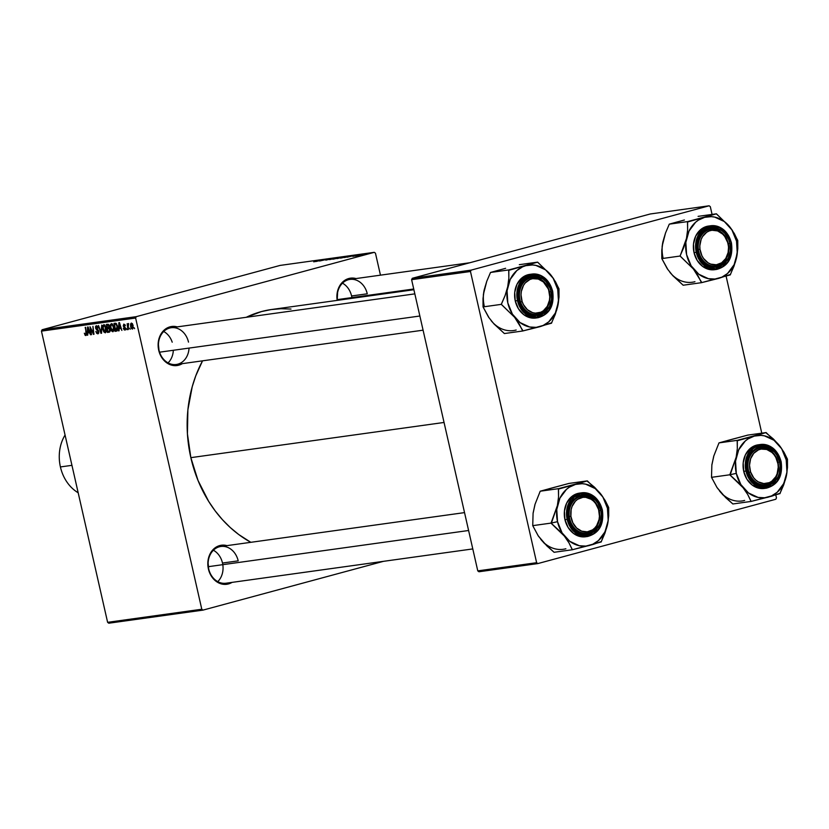 <?xml version="1.0" encoding="UTF-8"?>
<svg xmlns="http://www.w3.org/2000/svg" width="829" height="829" viewBox="0 0 829 829"><rect width="100%" height="100%" fill="white"/><g stroke="black" fill="none" stroke-linecap="round" stroke-linejoin="round"><path stroke-width="1.24" d="M367.268 293.798L351.569 295.974L367.268 293.798A18.549 15.254 82.1 0 0 348.988 279.58A18.549 15.254 82.1 0 0 337.476 300.347A18.549 15.254 -97.9 0 1 349.952 279.404L469.794 262.752M337.185 300.388A19.709 16.207 -97.9 0 1 356.035 278.565L348.802 278.503L343.133 281.591L340.823 284.098L337.704 290.554L337.185 300.388M238.192 560.86A18.549 15.254 82.1 0 0 219.333 546.788A18.549 15.254 82.1 0 0 208.67 568.839L208.411 568.995A19.709 16.207 -97.9 0 1 226.959 545.627L219.726 545.565L214.058 548.653L211.747 551.161L209.913 554.186L207.934 561.326L208.67 568.839A18.549 15.254 -97.9 0 1 220.877 546.477A18.549 15.254 -97.9 0 1 238.192 560.86L222.493 563.036L238.192 560.86M188.494 342.118A18.549 15.254 82.1 0 0 169.634 328.046A18.549 15.254 82.1 0 0 158.981 350.097L158.712 350.252A19.709 16.207 -97.9 0 1 177.261 326.885L170.028 326.823L167.054 328.025L162.049 332.408L160.215 335.444L158.235 342.584L158.981 350.097A18.549 15.254 -97.9 0 1 171.178 327.724A18.549 15.254 -97.9 0 1 188.494 342.118M444.054 422.458L190.846 457.649A122.91 101.034 82.1 0 0 250.814 542.311L238.7 534.508L230.286 527.555L222.421 519.669L215.208 510.933L208.69 501.431L198.027 480.488L190.846 457.649L444.054 422.458M136.288 316.657L42.113 329.745L280.109 265.415L374.283 252.327L136.288 316.657L135.624 318.035L201.789 609.242L107.615 622.33L41.45 331.123L135.624 318.035L201.789 609.242L202.96 610.123L108.786 623.211L202.96 610.123L383.444 561.337L202.96 610.123L201.789 609.242L107.615 622.33L108.786 623.211L107.615 622.33L41.45 331.123L42.113 329.745L41.45 331.123L135.624 318.035L136.288 316.657L374.283 252.327L375.464 253.208L380.459 275.166L375.464 253.208L374.283 252.327L280.109 265.415L42.113 329.745L136.288 316.657M355.04 256.088L356.076 255.829L355.04 256.088M358.252 255.643L359.289 255.384L358.252 255.643M340.781 258.088L348.118 256.202L340.315 258.109M347.113 257.197L355.765 255.145L347.113 257.197M337.32 258.555L344.47 256.741L337.32 258.555M329.621 259.622L338.077 257.601L329.621 259.622M314.232 261.591L321.973 259.84L313.745 261.84M319.559 261.021L329.248 258.835L319.559 261.021M315.787 261.549L324.429 259.498L315.787 261.549M325.818 260.161L333.227 258.337L326.585 259.767M333.165 259.145L340.501 257.259L332.709 259.166M353.341 256.13L358.408 255.063L352.885 256.399M344.449 257.57L352.076 255.684L344.439 257.57M360.314 255.373L365.786 254.057L361.05 255.021M356.418 255.902L362.563 254.441L356.418 255.902M362.656 255.031L363.693 254.772L362.656 255.031M126.992 329.714L126.36 328.636L126.992 329.714M130.205 329.268L129.573 328.191L130.205 329.268M112.837 331.787L113.791 326.916L111.407 323.621L110.319 325.009L111.2 324.771L110.319 325.009L110.485 328.585L112.837 331.787L113.842 330.667L113.791 326.916L112.164 323.828L110.485 324.481L110.392 328.118L111.387 330.844L112.951 331.766M119.065 330.812L119.138 328.585L120.765 328.357L121.884 330.419L119.459 322.605L118.879 322.688L118.547 330.885L119.138 328.585L120.765 328.357L121.884 330.419L119.459 322.605L118.879 322.688L118.547 330.885L119.065 330.812M109.262 332.18L110.029 329.538L109.096 328.015L109.283 326.004L108.247 324.305L106.413 324.419L107.438 332.429L109.521 332.097L110.05 331.289L109.127 325.455L108.247 324.305L106.413 324.419L107.438 332.429L109.376 332.149M101.563 333.248L101.77 325.072L101.086 332.149L98.464 325.528L100.962 333.331L101.563 333.248L101.77 325.072L101.086 332.149L98.464 325.528L100.962 333.331L101.563 333.248M85.801 335.548L86.423 333.175L85.19 327.372L86.382 332.916L85.625 334.615L84.351 333.206L85.18 335.362L86.454 334.74L85.667 327.31L85.947 334.263L85.397 334.574L84.351 333.206L85.895 335.527M91.501 334.647L90.62 327.859L93.967 334.305L92.941 326.294L93.345 333.154L90.009 326.699L91.024 334.709L90.62 327.859L93.459 334.377L92.941 326.294L93.345 333.154L90.009 326.699L91.501 334.647M87.729 335.165L87.801 332.937L89.428 332.709L90.548 334.781L88.133 326.968L87.553 327.041L87.221 335.237L87.801 332.937L89.428 332.709L90.548 334.781L88.133 326.968L87.553 327.041L87.729 335.165M97.874 333.869L98.786 331.341L96.029 327.869L97.594 326.357L96.568 326.636L98.236 327.828L97.812 328.139L98.226 327.818L96.371 325.714L95.573 327.983L96.496 329.641L97.532 329.362L96.496 329.641L98.154 329.88L97.2 330.129L98.578 330.667L97.698 332.937L95.853 331.393L97.874 333.869L98.744 333.103L98.744 331.165L95.977 327.382L96.92 326.678L98.268 327.994L97.48 326.212L96.247 325.735L95.522 326.553L95.718 328.491L98.382 332.056L97.449 332.937L95.853 331.393L96.62 333.299L98.029 333.838M105.221 332.843L106.174 327.983L103.801 324.678L102.713 326.066L103.594 325.828L102.713 326.066L102.879 329.641L105.221 332.843L106.236 331.724L106.102 327.662L104.558 324.885L102.869 325.538L102.775 329.175L103.78 331.901L105.345 332.823M124.941 330.108L125.687 328.284L123.687 325.693L124.868 324.605L124.008 324.833L125.345 325.704L123.873 324.118L123.241 325.89L125.687 328.284L124.806 329.382L123.345 328.211L124.112 329.828L125.334 329.952L125.749 328.647L123.687 325.693L124.143 324.833L125.345 325.704L125.117 325.009L123.77 324.129L123.324 326.18L125.262 328.802L124.619 329.372L123.366 328.315L125.075 330.077M116.402 331.185L117.635 329.787L117.376 325.735L116.07 323.383L114.019 323.362L115.044 331.372L117.086 330.895L117.49 326.222L115.77 323.227L114.019 323.362L115.044 331.372L117.086 330.895M132.371 329.072L133.044 325.32L131.396 323.072L130.723 326.937L132.619 328.989L133.117 325.621L132.422 323.704L131.303 323.082L130.588 324.025L130.65 326.626L131.355 328.491L132.464 329.051M128.371 329.517L128.257 323.507L127.78 324.906L127.148 323.766L127.884 329.59L128.63 323.673L127.78 324.906L127.148 323.766L128.371 329.517M134.609 328.657L133.966 327.579L134.609 328.657M471.141 270.119L412.282 278.295L650.278 213.975L709.137 205.789L471.141 270.119L470.468 271.497L536.632 562.704L477.773 570.88L411.609 279.674L470.468 271.497L536.632 562.704L537.814 563.585L478.955 571.761L537.814 563.585L775.809 499.255L537.814 563.585L536.632 562.704L477.773 570.88L478.955 571.761L477.773 570.88L411.609 279.674L412.282 278.295L411.609 279.674L470.468 271.497L471.141 270.119L709.137 205.789L710.308 206.67L712.07 214.421L710.308 206.67L709.137 205.789L650.278 213.975L412.282 278.295L471.141 270.119M726.111 276.223L761.768 433.163L726.111 276.223M775.809 494.965L776.472 497.877L775.809 494.965M775.809 499.255L776.472 497.877L775.809 499.255M413.899 289.725L271.705 309.486A122.91 101.034 82.1 0 0 246.265 317.289L261.446 311.58L271.156 309.569L281.041 308.72L291 309.062M202.545 360.833A122.91 101.034 82.1 0 0 190.846 457.649L187.416 433.805L187.882 409.858L192.224 386.728L195.799 375.755L202.545 360.833M182.37 363.63L175.603 365.662L169.303 364.325L163.769 360.2L159.862 353.91L158.712 350.252A19.709 16.207 -97.9 0 0 182.37 363.63M232.068 582.372L225.301 584.404L219.001 583.067L213.467 578.943L209.561 572.652L208.411 568.995A19.709 16.207 -97.9 0 0 232.068 582.372M472.779 548.922L225.985 583.222A18.549 15.254 -97.9 0 1 208.67 568.839M423.091 330.18L176.287 364.48A18.549 15.254 -97.9 0 1 158.981 350.097A18.549 15.254 82.1 0 0 175.396 364.573A18.549 15.254 82.1 0 0 189.033 348.097M89.812 332.398L87.801 332.937L89.812 332.398M87.853 331.973L88.382 327.766L89.594 331.683L87.853 331.973L87.967 327.88L89.149 331.797L87.853 331.973M97.594 326.357L96.568 326.636M101.573 333.165L100.962 333.331L101.573 333.165M101.635 330.346L101.107 330.491L101.635 330.346M103.356 329.621L103.221 326.616L105.034 325.32L103.988 325.61L106.143 327.838L105.045 331.911L103.117 328.056L103.729 325.704L105.034 326.305L105.625 331.413L104.381 331.662L103.356 329.621M105.034 325.32L103.988 325.61M107.335 327.787L107.014 325.289L108.806 324.802L107.014 325.289L108.868 324.895L107.832 325.175L109.283 325.984L108.806 327.248L109.397 327.082L107.335 327.787L107.014 325.289L108.34 325.227L108.889 326.564L107.335 327.787M107.801 331.424L107.449 328.719L109.366 328.211L107.449 328.719L109.469 328.315L108.464 328.585L110.008 329.455L109.148 331.196L110.112 330.937L107.801 331.424L107.449 328.719L109.013 328.647L109.604 329.89L109.262 331.123L107.801 331.424M125.231 328.419L124.806 329.382M123.687 325.693L124.008 324.833M119.065 330.75L118.547 330.885L119.065 330.75M121.148 328.035L119.138 328.585L121.148 328.035M119.189 327.621L119.708 323.414L120.92 327.32L119.189 327.621L119.303 323.528L120.485 327.445L119.189 327.621M117.2 330.792L115.044 331.372L117.2 330.792M115.407 330.367L114.62 324.232L116.454 323.735L114.62 324.232L116.516 323.818L115.314 324.139L116.651 323.994L115.946 324.191L117.469 326.108L115.407 330.367L114.62 324.232L116.215 324.388L117.158 327.051L116.951 329.766L115.407 330.367M117.625 329.869L116.019 330.284M110.972 328.564L110.827 325.559L112.64 324.263L111.604 324.553L113.749 326.771L112.661 330.854L110.765 327.382L111.117 324.875L112.402 324.937L113.418 327.528L113.241 330.356L111.988 330.605L110.972 328.564M112.64 324.263L111.604 324.553M131.179 326.781L131.531 323.787L132.329 323.579L131.531 323.787L133.034 325.258L132.215 328.357L131.127 326.553L131.127 324.191L131.884 323.911L132.713 326.284L132.277 328.336L133.158 328.097L131.863 328.243L131.179 326.781M132.329 323.579L131.531 323.787M319.124 260.752L323.372 259.736L319.124 260.752M332.253 258.648L332.781 258.327M329.911 259.042L329.154 259.456M334.833 258.555L338.522 257.954L333.672 259.062M343.165 256.99L344.418 256.741M340.646 257.829L341.372 257.56M336.812 258.524L340.263 257.767L336.812 258.524M350.449 256.399L354.719 255.446L350.449 256.399M351.144 255.902L344.418 257.467L351.154 255.933M342.439 257.498L346.128 256.897L341.279 258.006M364.698 254.379L365.548 254.006M361.599 254.938L364.242 254.503L360.739 255.301M339.434 257.498L338.512 257.902M347.05 256.441L346.118 256.845M364.947 254.171L364.221 254.451M561.409 532.674L564.331 536.052A31.367 25.782 -97.9 0 1 557.523 521.69L551.212 523.058A36.01 29.595 82.1 0 0 551.306 523.42L564.331 536.052L568.953 542.829L572.393 549.741L554.083 552.29L546.902 545.938L538.28 535.938L532.736 525.648L551.047 523.099L561.409 532.674M599.201 510.685A18.549 15.254 82.1 0 0 580.341 496.612A18.549 15.254 82.1 0 0 569.678 518.664L569.409 518.819A19.709 16.207 -97.9 0 1 580.735 495.4A19.709 16.207 -97.9 0 1 600.776 510.343L599.201 510.685A18.549 15.254 -97.9 0 1 586.994 533.047A18.549 15.254 -97.9 0 1 569.678 518.664A18.549 15.254 -97.9 0 1 581.885 496.302A18.549 15.254 -97.9 0 1 599.201 510.685L600.776 510.343L601.326 514.167L600.559 521.721L599.263 525.151L595.118 530.684L589.45 533.772L586.31 534.228L580.01 532.892L577.088 531.151L572.279 525.845L569.409 518.819L568.86 514.996L569.637 507.452L570.922 504.011L575.067 498.478L577.761 496.592L583.875 494.934L587.067 495.234L590.186 496.27L595.709 500.395L597.916 503.327L600.776 510.343A19.709 16.207 -97.9 0 1 589.45 533.772A19.709 16.207 -97.9 0 1 569.409 518.819L569.678 518.664A18.549 15.254 82.1 0 0 588.549 532.736A18.549 15.254 82.1 0 0 599.201 510.685M579.533 493.11L574.279 494.84L571.274 496.944L566.642 503.13L564.425 511.12L564.953 519.679L567.171 519.379L573.026 530.695L587.73 536.456L601.357 524.55L602.351 509.897L601.502 523.379L589.813 535.347L574.352 530.715L568.124 519.172L564.953 519.679A22.031 18.114 82.1 0 0 585.512 536.767L587.73 536.456A22.031 18.114 -97.9 0 1 567.171 519.379A22.031 18.114 -97.9 0 1 581.668 492.82A22.031 18.114 -97.9 0 1 602.227 509.897L596.383 498.581L581.668 492.82L568.052 504.726L567.171 519.379L568.124 519.172L571.222 526.767L576.424 532.508L582.963 535.524L589.813 535.347L593.036 534.052L598.445 529.306L601.833 522.311L602.662 514.135L602.072 509.99L598.973 502.395L593.761 496.654L587.233 493.638L583.782 493.317L580.373 493.815L574.238 497.151L569.761 503.141L567.606 510.871L568.124 519.172L568.684 505.794L580.373 493.815L595.844 498.457L602.227 509.897M543.358 542.156L538.28 535.938L532.736 525.648L533.088 513.172L534.985 504.426L540.207 491.214L558.518 488.664L558.549 496.954L557.399 505.524L551.047 523.099L532.736 525.648L533.088 513.172L534.912 504.985M533.223 512.768L534.985 504.426L540.207 491.214L569.026 483.421L587.336 480.882L558.518 488.664L540.207 491.214L555.316 487.058M538.529 536.135L543.72 542.715L554.083 552.29L572.393 549.741L601.212 541.948L607.564 524.374L608.704 515.856L608.683 507.524L605.263 500.654L600.621 493.835L587.336 480.882L569.026 483.421L548.798 488.82M589.419 545.482L586.103 546.104L579.336 545.741L569.741 541.306L562.072 532.86L557.523 521.69L556.767 509.493L559.927 498.125L566.518 489.317L569.316 487.193L575.544 484.405L582.238 483.701L585.616 484.157L595.222 488.582L602.88 497.027L607.439 508.198L608.196 520.405L605.035 531.772L598.434 540.581L592.611 544.342L589.419 545.482A31.367 25.782 -97.9 0 1 564.331 536.052L568.953 542.829L572.134 549.42A36.01 29.595 82.1 0 0 572.735 549.648L592.901 544.518L601.294 541.544A36.01 29.595 -97.9 0 1 600.859 542.042A36.01 29.595 82.1 0 0 601.294 541.544L604.942 533.151L607.564 524.374L608.704 515.856L608.59 507.939A36.01 29.595 82.1 0 0 608.424 507.203L605.263 500.654L600.621 493.835A31.367 25.782 -97.9 0 1 607.564 524.374A31.367 25.782 -97.9 0 1 589.419 545.482M587.73 536.456C599.377 533.13 604.248 524.28 602.351 509.897C598.849 498.125 591.958 492.436 581.668 492.82L579.45 493.131A22.031 18.114 82.1 0 0 564.953 519.679L568.155 527.534L573.533 533.461L580.269 536.57L587.346 536.394M608.683 507.524L608.424 507.203A36.01 29.595 -97.9 0 1 608.59 507.939L608.683 507.524M587.585 481.193A36.01 29.595 82.1 0 0 586.984 480.975L575.544 484.405A31.367 25.782 -97.9 0 1 600.621 493.835L594.559 487.265L586.984 480.975A36.01 29.595 -97.9 0 1 587.585 481.193M558.86 488.571A36.01 29.595 82.1 0 0 558.425 489.079L558.549 496.954L557.399 505.524A31.367 25.782 -97.9 0 1 575.544 484.405L558.425 489.079A36.01 29.595 -97.9 0 1 558.86 488.571M551.13 522.684A36.01 29.595 82.1 0 0 551.212 523.058L557.523 521.69A31.367 25.782 -97.9 0 1 557.399 505.524L551.306 523.42A36.01 29.595 -97.9 0 1 551.212 523.058A36.01 29.595 -97.9 0 1 551.13 522.684M572.134 549.42L572.735 549.648A36.01 29.595 -97.9 0 1 572.134 549.42M540.788 539.327A31.367 25.782 82.1 0 0 565.875 548.757M222.877 565.191A18.549 15.254 -97.9 0 1 217.768 581.637M599.585 512.84L599.284 512.861A17.388 14.3 -97.9 0 1 587.284 531.835A17.388 14.3 -97.9 0 1 570.901 516.301L569.305 516.508A18.549 15.254 82.1 0 0 586.777 533.078A18.549 15.254 82.1 0 0 599.585 512.84A18.549 15.254 -97.9 0 1 586.994 533.047A18.549 15.254 -97.9 0 1 569.305 516.508A18.549 15.254 -97.9 0 1 581.885 496.302A18.549 15.254 -97.9 0 1 599.585 512.84A18.549 15.254 82.1 0 0 582.103 496.27A18.549 15.254 82.1 0 0 569.305 516.508L570.901 516.301L571.14 509.566L572.072 506.426L575.388 501.193L577.637 499.296L582.901 497.327L585.72 497.327L591.16 499.286L593.585 501.172L595.678 503.566L598.59 509.534L599.44 516.26L599.046 519.596L596.683 525.565L594.797 527.969L592.548 529.866L587.284 531.835L581.689 531.182L576.601 528L572.818 522.778L570.901 516.301A17.388 14.3 -97.9 0 1 582.901 497.327A17.388 14.3 -97.9 0 1 599.284 512.861L599.585 512.84M468.603 530.498L208.297 566.684L468.603 530.498M213.405 550.238A18.549 15.254 -97.9 0 1 222.804 564.663M777.384 460.261L777.156 460.551A17.388 14.3 -97.9 0 1 769.322 482.633A17.388 14.3 -97.9 0 1 750.577 471.97L749.043 472.447A18.549 15.254 82.1 0 0 769.032 483.815A18.549 15.254 82.1 0 0 777.384 460.261A18.549 15.254 -97.9 0 1 765.768 484.727A18.549 15.254 -97.9 0 1 749.043 472.447A18.549 15.254 -97.9 0 1 760.659 447.981A18.549 15.254 -97.9 0 1 777.384 460.261A18.549 15.254 82.1 0 0 757.395 448.893A18.549 15.254 82.1 0 0 749.043 472.447L750.577 471.97L753.675 477.805L755.851 480.105L758.328 481.877L763.82 483.576L769.322 482.633L771.809 481.203L775.778 476.706L777.115 473.805L778.234 467.255L777.965 463.857L775.84 457.473L774.058 454.727L771.882 452.416L766.721 449.473L761.115 449.09L758.421 449.888L753.748 453.318L750.618 458.727L749.509 465.276L750.577 471.97A17.388 14.3 -97.9 0 1 758.421 449.888A17.388 14.3 -97.9 0 1 777.156 460.551L777.384 460.261M740.183 484.354L743.105 487.732A31.367 25.782 -97.9 0 1 736.297 473.369L729.986 474.737A36.01 29.595 82.1 0 0 730.069 475.1L743.105 487.732L747.727 494.509L751.167 501.421L732.857 503.97L725.676 497.618L717.054 487.628L711.51 477.328L729.821 474.779L740.183 484.354M777.975 462.364A18.549 15.254 82.1 0 0 759.115 448.292A18.549 15.254 82.1 0 0 748.452 470.344L748.183 470.499A19.709 16.207 -97.9 0 1 759.509 447.08A19.709 16.207 -97.9 0 1 779.55 462.022L777.975 462.364A18.549 15.254 -97.9 0 1 765.768 484.727A18.549 15.254 -97.9 0 1 748.452 470.344A18.549 15.254 -97.9 0 1 760.659 447.981A18.549 15.254 -97.9 0 1 777.975 462.364L779.55 462.022L780.099 465.846L779.333 473.4L778.037 476.83L773.892 482.364L768.224 485.452L765.084 485.908L758.784 484.571L755.861 482.83L751.043 477.525L749.333 474.167L747.634 466.675L747.706 462.841L749.696 455.691L753.841 450.157L756.535 448.271L762.649 446.613L765.841 446.914L768.96 447.95L774.483 452.074L776.69 455.007L779.55 462.022A19.709 16.207 -97.9 0 1 768.224 485.452A19.709 16.207 -97.9 0 1 748.183 470.499L748.452 470.344A18.549 15.254 82.1 0 0 767.312 484.416A18.549 15.254 82.1 0 0 777.975 462.364M758.307 444.79L753.053 446.52L750.038 448.624L745.416 454.81L743.198 462.8L743.727 471.359L745.945 471.059L751.799 482.374L766.504 488.136L780.13 476.229L781.125 461.577L780.276 475.058L768.587 487.027L753.115 482.395L746.898 470.851L743.727 471.359A22.031 18.114 82.1 0 0 764.286 488.447L766.504 488.136A22.031 18.114 -97.9 0 1 745.945 471.059A22.031 18.114 -97.9 0 1 760.442 444.499A22.031 18.114 -97.9 0 1 781.001 461.577L775.156 450.261L760.442 444.499L746.825 456.406L745.945 471.059L746.898 470.851L749.996 478.447L755.198 484.188L761.727 487.203L768.587 487.027L771.809 485.742L777.219 480.986L780.597 473.991L781.353 469.97L780.845 461.68L777.747 454.074L772.535 448.334L766.006 445.318L762.556 444.997L755.924 446.79L753.012 448.831L748.525 454.82L746.38 462.551L746.898 470.851L747.457 457.473L759.146 445.494L774.618 450.137L781.001 461.577M722.132 493.835L717.054 487.628L711.51 477.328L711.862 464.851L713.759 456.105L718.981 442.893L737.292 440.344L737.323 448.634L736.173 457.204L729.821 474.779L711.51 477.328L711.862 464.851L713.686 456.665M711.997 464.447L713.759 456.105L718.981 442.893L747.799 435.101L766.11 432.562L737.292 440.344L718.981 442.893L734.09 438.738M717.303 487.815L722.484 494.395L732.857 503.97L751.167 501.421L779.985 493.628L786.338 476.053L787.477 467.535L787.457 459.204L784.037 452.333L779.395 445.515L766.11 432.562L747.799 435.101L727.572 440.5M768.193 497.162L764.877 497.783L758.11 497.421L748.514 492.986L740.846 484.54L736.297 473.369L735.541 461.173L738.701 449.805L745.292 440.997L748.09 438.873L754.317 436.085L761.012 435.38L764.39 435.836L773.996 440.261L781.654 448.707L786.213 459.877L786.959 472.084L783.809 483.452L777.208 492.26L771.384 496.022L768.193 497.162A31.367 25.782 -97.9 0 1 743.105 487.732L747.727 494.509L750.908 501.099A36.01 29.595 82.1 0 0 751.509 501.327L771.675 496.198L780.068 493.224A36.01 29.595 -97.9 0 1 779.633 493.721A36.01 29.595 82.1 0 0 780.068 493.224L783.716 484.83L786.338 476.053L787.477 467.535L787.363 459.618A36.01 29.595 82.1 0 0 787.198 458.883L784.037 452.333L779.395 445.515A31.367 25.782 -97.9 0 1 786.338 476.053A31.367 25.782 -97.9 0 1 768.193 497.162M766.504 488.136C778.151 484.81 783.022 475.96 781.125 461.577C777.623 449.805 770.732 444.116 760.442 444.499L758.214 444.81A22.031 18.114 82.1 0 0 743.727 471.359L746.919 479.214L752.307 485.141L759.043 488.25L766.12 488.074M787.457 459.204L787.198 458.883A36.01 29.595 -97.9 0 1 787.363 459.618L787.457 459.204M766.359 432.883A36.01 29.595 82.1 0 0 765.758 432.655L754.317 436.085A31.367 25.782 -97.9 0 1 779.395 445.515L773.333 438.945L765.758 432.655A36.01 29.595 -97.9 0 1 766.359 432.883M737.634 440.251A36.01 29.595 82.1 0 0 737.199 440.759L737.323 448.634L736.173 457.204A31.367 25.782 -97.9 0 1 754.317 436.085L737.199 440.759A36.01 29.595 -97.9 0 1 737.634 440.251M729.903 474.364A36.01 29.595 82.1 0 0 729.986 474.737L736.297 473.369A31.367 25.782 -97.9 0 1 736.173 457.204L730.069 475.1A36.01 29.595 -97.9 0 1 729.986 474.737A36.01 29.595 -97.9 0 1 729.903 474.364M750.908 501.099L751.509 501.327A36.01 29.595 -97.9 0 1 750.908 501.099M719.562 491.006A31.367 25.782 82.1 0 0 744.649 500.436M520.571 302.025L522.115 301.549A17.388 14.3 -97.9 0 1 529.949 279.466A17.388 14.3 -97.9 0 1 548.684 290.129L548.912 289.839A18.549 15.254 82.1 0 0 528.933 278.471A18.549 15.254 82.1 0 0 520.571 302.025A18.549 15.254 -97.9 0 1 532.187 277.56A18.549 15.254 -97.9 0 1 548.912 289.839A18.549 15.254 -97.9 0 1 537.296 314.305A18.549 15.254 -97.9 0 1 520.571 302.025A18.549 15.254 82.1 0 0 540.56 313.393A18.549 15.254 82.1 0 0 548.912 289.839L543.42 281.995L538.249 279.052L532.643 278.668L529.949 279.466L525.275 282.896L523.482 285.404L521.317 291.487L521.037 294.855L522.115 301.549L523.431 304.637L527.379 309.683L532.55 312.626L535.347 313.155L540.85 312.212L543.337 310.782L547.316 306.284L549.472 300.191L549.762 296.834L548.684 290.129A17.388 14.3 -97.9 0 1 540.85 312.212A17.388 14.3 -97.9 0 1 522.115 301.549L520.571 302.025M163.707 331.496A18.549 15.254 -97.9 0 1 172.214 342.19M159.562 352.19L419.868 316.015L159.562 352.19M173.334 350.284A18.549 15.254 -97.9 0 1 168.069 362.895M493.659 323.414L504.384 333.548L522.695 330.999L504.384 333.548L494.022 323.973L488.592 317.196L483.038 306.906L483.006 298.616L484.157 290.046A31.367 25.782 82.1 0 0 484.281 306.222M553.461 278.534L550.922 275.093A31.367 25.782 -97.9 0 1 557.741 289.456L558.808 288.824A36.01 29.595 82.1 0 0 558.725 288.461L555.565 281.901L550.922 275.093L537.638 262.14L519.327 264.679L537.638 262.14L508.819 269.922L508.851 278.202L507.7 286.772L505.11 295.497L501.348 304.357L514.633 317.31L519.255 324.087L522.695 330.999L551.513 323.206L556.715 310.067L559.005 297.114L558.984 288.782L553.461 278.534M519.98 299.922A18.549 15.254 82.1 0 0 538.85 313.994A18.549 15.254 82.1 0 0 549.503 291.943L551.078 291.601A19.709 16.207 -97.9 0 1 539.762 315.03A19.709 16.207 -97.9 0 1 519.71 300.077L519.98 299.922A18.549 15.254 -97.9 0 1 532.187 277.56A18.549 15.254 -97.9 0 1 549.503 291.943A18.549 15.254 -97.9 0 1 537.296 314.305A18.549 15.254 -97.9 0 1 519.98 299.922L519.172 296.254L519.938 288.699L521.223 285.269L525.368 279.736L531.037 276.648L534.177 276.192L540.487 277.528L543.399 279.28L546.01 281.653L549.928 287.943L551.078 291.601L551.554 299.269L549.565 306.409L545.43 311.942L542.736 313.828L536.612 315.486L530.311 314.15L527.389 312.409L522.581 307.103L519.71 300.077A19.709 16.207 -97.9 0 1 531.037 276.648A19.709 16.207 -97.9 0 1 551.078 291.601L549.503 291.943A18.549 15.254 82.1 0 0 530.643 277.87A18.549 15.254 82.1 0 0 519.98 299.922M552.529 291.155L546.684 279.839L531.969 274.078L518.353 285.984L517.483 300.637L518.426 300.43L518.985 287.052L530.674 275.073L546.145 279.705L552.653 291.155L549.275 283.653L546.891 280.492L540.902 276.026L534.083 274.575L527.462 276.368L522.042 281.124L518.664 288.119L517.907 292.129L518.426 300.43L521.524 308.025L523.907 311.196L529.886 315.652L536.715 317.103L543.337 315.31L548.746 310.564L550.736 307.279L552.881 299.549L552.373 291.248L551.803 304.626L540.114 316.605L524.653 311.973L518.426 300.43L517.483 300.637A22.031 18.114 -97.9 0 1 531.969 274.078A22.031 18.114 -97.9 0 1 552.529 291.155L551.658 305.797L538.042 317.714A22.031 18.114 -97.9 0 1 517.483 300.637L515.255 300.937L517.483 300.637L523.327 311.953L538.042 317.714C549.679 314.388 554.549 305.538 552.653 291.155C549.15 279.383 542.259 273.694 531.969 274.078L529.752 274.378A22.031 18.114 82.1 0 0 515.255 300.937L518.457 308.782L523.835 314.719L530.581 317.828L537.658 317.652M488.83 317.393L483.038 306.906L501.348 304.357L483.038 306.906L483.39 294.43L486.747 281.332L490.509 272.472L508.819 269.922L490.509 272.472L505.617 268.316M483.525 294.026L485.214 286.233M499.099 270.078L490.509 272.472L486.747 281.332L484.157 290.046M525.845 265.663L532.539 264.959L535.917 265.415L545.523 269.839L553.181 278.285L557.741 289.456L558.497 301.652L555.337 313.03L548.746 321.839L542.922 325.6L539.72 326.74L536.404 327.362L529.638 326.999L520.042 322.564L512.384 314.118L507.825 302.948L507.068 290.751L510.229 279.383L516.819 270.575L522.643 266.803L525.845 265.663A31.367 25.782 -97.9 0 1 550.922 275.093L537.897 262.451A36.01 29.595 82.1 0 0 537.296 262.233L508.726 270.337A36.01 29.595 -97.9 0 1 509.161 269.829A36.01 29.595 82.1 0 0 508.726 270.337L508.851 278.202L507.7 286.772L505.11 295.497L501.441 303.942A36.01 29.595 82.1 0 0 501.607 304.678L514.633 317.31A31.367 25.782 -97.9 0 1 507.7 286.772A31.367 25.782 -97.9 0 1 525.845 265.663M529.835 274.368L524.581 276.098L521.576 278.202L516.944 284.388L514.726 292.378L515.255 300.937A22.031 18.114 82.1 0 0 535.814 318.025L538.042 317.714M501.348 304.357L501.607 304.678A36.01 29.595 -97.9 0 1 501.441 303.942L501.348 304.357M522.436 330.678A36.01 29.595 82.1 0 0 523.037 330.906L539.72 326.74A31.367 25.782 -97.9 0 1 514.633 317.31L523.037 330.906A36.01 29.595 -97.9 0 1 522.436 330.678M551.171 323.3A36.01 29.595 82.1 0 0 551.606 322.792L555.254 314.409L557.865 305.632A31.367 25.782 -97.9 0 1 539.72 326.74L551.606 322.792A36.01 29.595 -97.9 0 1 551.171 323.3M558.891 289.186A36.01 29.595 82.1 0 0 558.808 288.824L557.741 289.456A31.367 25.782 -97.9 0 1 557.865 305.632L559.005 297.114L558.725 288.461A36.01 29.595 -97.9 0 1 558.808 288.824A36.01 29.595 -97.9 0 1 558.891 289.186M537.897 262.451L537.296 262.233A36.01 29.595 -97.9 0 1 537.897 262.451M491.089 320.585A31.367 25.782 82.1 0 0 516.177 330.015M525.845 276.358L526.342 277.031M342.481 283.176A18.549 15.254 -97.9 0 1 351.879 297.601M698.381 249.446L699.977 249.239A17.388 14.3 -97.9 0 1 711.987 230.265A17.388 14.3 -97.9 0 1 728.359 245.798L728.66 245.778A18.549 15.254 82.1 0 0 711.178 229.208A18.549 15.254 82.1 0 0 698.381 249.446A18.549 15.254 -97.9 0 1 710.961 229.239A18.549 15.254 -97.9 0 1 728.66 245.778A18.549 15.254 -97.9 0 1 716.069 265.985A18.549 15.254 -97.9 0 1 698.381 249.446A18.549 15.254 82.1 0 0 715.852 266.016A18.549 15.254 82.1 0 0 728.66 245.778L728.121 252.534L725.758 258.503L721.624 262.803L716.36 264.772L710.764 264.119L708.101 262.824L703.583 258.534L701.894 255.705L699.977 249.239L699.821 245.84L701.147 239.363L702.588 236.534L706.712 232.234L709.251 230.928L711.987 230.265L717.582 230.918L722.66 234.11L724.753 236.503L727.665 242.472L728.359 245.798A17.388 14.3 -97.9 0 1 716.36 264.772A17.388 14.3 -97.9 0 1 699.977 249.239L698.381 249.446M337.372 299.611L413.733 289L337.372 299.611M672.433 275.093L683.158 285.228L701.469 282.679L683.158 285.228L672.796 275.653L667.355 268.876L661.811 258.586L661.78 250.296L662.931 241.726A31.367 25.782 82.1 0 0 663.055 257.902M732.235 230.213L729.696 226.773A31.367 25.782 -97.9 0 1 736.515 241.135L737.582 240.503A36.01 29.595 82.1 0 0 737.499 240.141L734.339 233.581L729.696 226.773L716.411 213.82L698.101 216.359L716.411 213.82L687.593 221.602L687.624 229.882L686.474 238.462L680.122 256.037L693.407 268.99L698.028 275.767L701.469 282.679L730.287 274.886L735.489 261.746L737.779 248.793L737.758 240.462L732.235 230.213M698.754 251.601A18.549 15.254 82.1 0 0 717.624 265.674A18.549 15.254 82.1 0 0 728.276 243.622L729.852 243.28A19.709 16.207 -97.9 0 1 718.525 266.71A19.709 16.207 -97.9 0 1 698.484 251.757L698.754 251.601A18.549 15.254 -97.9 0 1 710.961 229.239A18.549 15.254 -97.9 0 1 728.276 243.622A18.549 15.254 -97.9 0 1 716.069 265.985A18.549 15.254 -97.9 0 1 698.754 251.601L697.935 247.933L698.712 240.379L699.997 236.949L704.142 231.415L709.811 228.327L712.95 227.871L719.261 229.208L722.173 230.959L724.784 233.332L728.701 239.622L729.852 243.28L730.328 250.949L728.339 258.088L724.204 263.622L721.51 265.508L715.386 267.166L709.085 265.829L706.163 264.088L701.355 258.783L698.484 251.757A19.709 16.207 -97.9 0 1 709.811 228.327A19.709 16.207 -97.9 0 1 729.852 243.28L728.276 243.622A18.549 15.254 82.1 0 0 709.417 229.55A18.549 15.254 82.1 0 0 698.754 251.601M731.302 242.835L725.458 231.519L710.743 225.757L697.127 237.664L696.246 252.317L697.199 252.109L697.759 238.731L709.448 226.752L724.919 231.384L731.427 242.835L728.049 235.332L725.665 232.172L719.676 227.706L712.857 226.255L706.235 228.048L700.816 232.804L697.438 239.799L696.681 243.809L697.199 252.109L700.298 259.705L705.5 265.446L712.038 268.461L715.489 268.783L722.111 266.99L727.52 262.244L729.51 258.959L731.655 251.228L731.147 242.928L730.577 256.306L718.888 268.285L703.427 263.653L697.199 252.109L696.246 252.317A22.031 18.114 -97.9 0 1 710.743 225.757A22.031 18.114 -97.9 0 1 731.302 242.835L730.432 257.477L716.816 269.394A22.031 18.114 -97.9 0 1 696.246 252.317L694.028 252.617L696.246 252.317L702.101 263.632L716.816 269.394C728.453 266.068 733.323 257.218 731.427 242.835C727.924 231.063 721.033 225.374 710.743 225.757L708.526 226.058A22.031 18.114 82.1 0 0 694.028 252.617L697.23 260.472L702.609 266.399L709.344 269.508L716.422 269.332M667.604 269.073L661.811 258.586L680.122 256.037L661.811 258.586L662.164 246.109L665.521 233.011L669.283 224.151L687.593 221.602L669.283 224.151L684.391 219.996M662.298 245.705L663.988 237.913M677.873 221.757L669.283 224.151L665.521 233.011L662.931 241.726M704.619 217.343L711.313 216.638L714.691 217.094L724.297 221.519L731.955 229.965L736.515 241.135L737.271 253.332L734.111 264.71L727.51 273.518L721.686 277.28L718.494 278.42L715.178 279.041L708.412 278.679L698.816 274.244L691.148 265.798L686.599 254.627L685.842 242.431L689.003 231.063L695.593 222.255L698.391 220.131L704.619 217.343A31.367 25.782 -97.9 0 1 729.696 226.773L716.66 214.131A36.01 29.595 82.1 0 0 716.059 213.913L687.5 222.017A36.01 29.595 -97.9 0 1 687.935 221.509A36.01 29.595 82.1 0 0 687.5 222.017L687.624 229.882L686.474 238.462L683.873 247.177L680.215 255.622A36.01 29.595 82.1 0 0 680.381 256.358L693.407 268.99A31.367 25.782 -97.9 0 1 686.474 238.462A31.367 25.782 -97.9 0 1 704.619 217.343M708.608 226.048L703.355 227.778L700.35 229.882L695.718 236.068L693.5 244.058L694.028 252.617A22.031 18.114 82.1 0 0 714.588 269.705L716.816 269.394M680.122 256.037L680.381 256.358A36.01 29.595 -97.9 0 1 680.215 255.622L680.122 256.037M701.21 282.357A36.01 29.595 82.1 0 0 701.811 282.585L718.494 278.42A31.367 25.782 -97.9 0 1 693.407 268.99L701.811 282.585A36.01 29.595 -97.9 0 1 701.21 282.357M729.945 274.979A36.01 29.595 82.1 0 0 730.37 274.472L734.017 266.088L736.639 257.311A31.367 25.782 -97.9 0 1 718.494 278.42L730.37 274.472A36.01 29.595 -97.9 0 1 729.945 274.979M737.665 240.866A36.01 29.595 82.1 0 0 737.582 240.503L736.515 241.135A31.367 25.782 -97.9 0 1 736.639 257.311L737.779 248.793L737.499 240.141A36.01 29.595 -97.9 0 1 737.582 240.503A36.01 29.595 -97.9 0 1 737.665 240.866M716.66 214.131L716.059 213.913A36.01 29.595 -97.9 0 1 716.66 214.131M669.863 272.264A31.367 25.782 82.1 0 0 694.951 281.694M704.619 228.037L705.116 228.711M78.175 492.778A38.258 31.45 -97.9 0 1 60.413 466.934A38.258 31.45 82.1 0 0 78.175 492.778M71.947 465.338L60.413 466.934L71.947 465.338M65.056 435.049A38.258 31.45 82.1 0 0 60.413 466.934A38.258 31.45 -97.9 0 1 65.056 435.049M109.013 331.248L110.112 330.947M123.956 324.844L124.868 324.605M464.53 512.612L220.877 546.477M171.178 327.724L414.832 293.87"/></g></svg>
